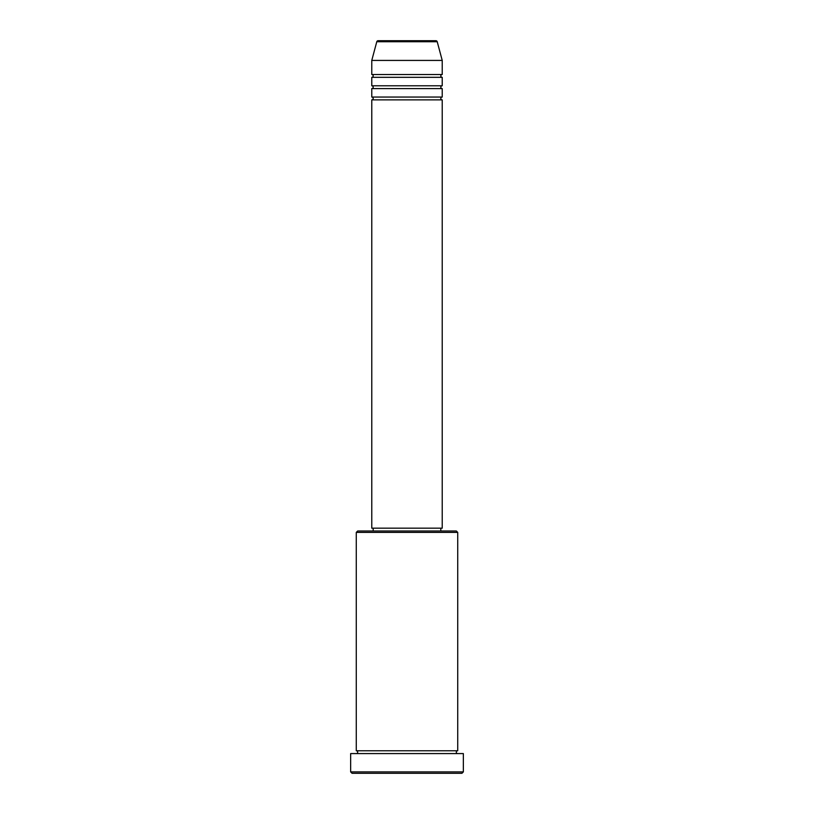 <?xml version="1.0" encoding="UTF-8"?>
<svg xmlns="http://www.w3.org/2000/svg" width="814" height="814" viewBox="0 0 814 814"><rect width="100%" height="100%" fill="white"/><g stroke="black" fill="none" stroke-linecap="round" stroke-linejoin="round"><path stroke-width="1.22" d="M437.22 41.748L376.78 41.748A1.404 1.404 0 0 1 378.144 40.7L435.856 40.7A1.404 1.404 0 0 1 437.22 41.748L442.226 60.419L371.774 60.419L371.774 74.512A1.404 1.404 0 0 1 373.188 75.926A1.404 1.404 0 0 1 371.774 77.33L371.774 85.785A1.404 1.404 0 0 1 373.188 87.19A1.404 1.404 0 0 1 371.774 88.604L371.774 97.049A1.404 1.404 0 0 1 373.188 98.463A1.404 1.404 0 0 1 371.774 99.868L371.774 528.164L442.226 528.164L442.226 99.868L371.774 99.868M442.226 60.419L442.226 74.512A1.404 1.404 0 0 0 440.812 75.926A1.404 1.404 0 0 0 442.226 77.33L442.226 85.785A1.404 1.404 0 0 0 440.812 87.19A1.404 1.404 0 0 0 442.226 88.604L442.226 97.049A1.404 1.404 0 0 0 440.812 98.463A1.404 1.404 0 0 0 442.226 99.868M356.278 532.387L357.692 530.982L456.308 530.982L457.722 532.387L356.278 532.387L356.278 750.762A1.404 1.404 0 0 1 357.692 752.167A1.404 1.404 0 0 1 356.278 753.581M461.945 773.3L352.055 773.3L350.651 771.896L463.349 771.896L461.945 773.3M457.722 532.387L457.722 750.762A1.404 1.404 0 0 0 456.308 752.167A1.404 1.404 0 0 0 457.722 753.581M442.226 88.604L371.774 88.604M442.226 97.049L371.774 97.049M373.188 528.164L373.188 530.982M440.812 528.164L440.812 530.982M457.722 750.762L356.278 750.762M463.349 771.896L463.349 753.581L350.651 753.581L350.651 771.896M376.78 41.748L371.774 60.419M442.226 74.512L371.774 74.512M442.226 77.33L371.774 77.33M442.226 85.785L371.774 85.785"/></g></svg>
